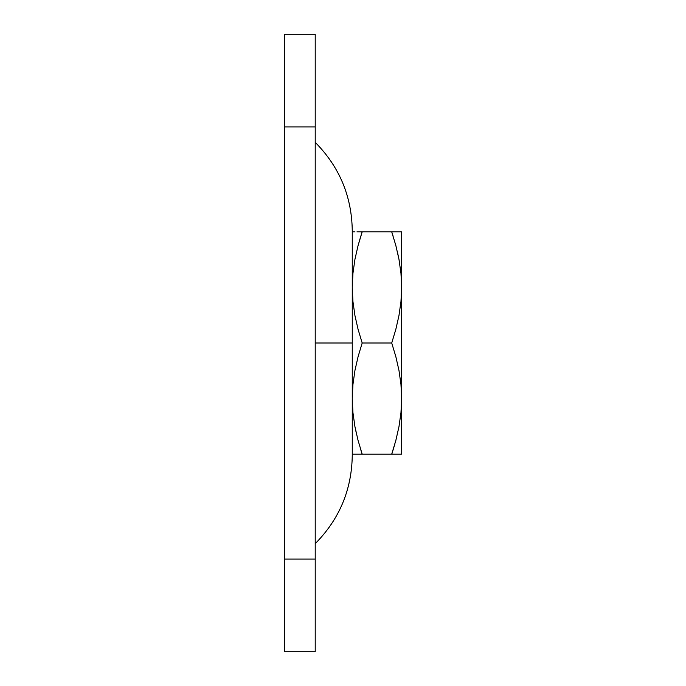 <?xml version="1.0" encoding="UTF-8"?>
<svg xmlns="http://www.w3.org/2000/svg" width="686" height="686" viewBox="0 0 686 686"><rect width="100%" height="100%" fill="white"/><g stroke="black" fill="none" stroke-linecap="round" stroke-linejoin="round"><path stroke-width="1.03" d="M399.801 264.144L398.978 259.368L400.967 273.294L401.653 287.434L401.653 454.132L401.653 287.434L400.967 301.548L398.978 315.5L395.839 329.314L391.723 343L395.839 356.66L398.978 370.466L400.967 384.426L401.653 398.566L400.967 412.68L398.978 426.632L395.839 440.446L391.723 454.132L401.653 454.132M315.217 543.655C339.39 519.225 351.738 489.838 352.261 455.47L352.261 343L352.261 455.47L352.261 343L315.217 343L352.261 343L352.261 239.088M284.347 34.3L284.347 651.7L315.217 651.7L315.217 34.3L284.347 34.3L315.217 34.3L315.217 126.91L284.347 126.91L284.347 559.09L315.217 559.09L315.217 126.91L284.347 126.91L284.347 34.3M352.261 235.367L352.261 230.53C351.738 196.162 339.39 166.775 315.217 142.345M352.261 343L352.261 230.53L352.261 343M284.347 651.7L315.217 651.7L315.217 559.09L284.347 559.09L284.347 651.7M362.114 231.868L358.075 245.528L354.936 259.334L352.947 273.32L352.261 287.434L352.947 301.574L354.936 315.534L358.075 329.34L362.191 343L391.723 343L362.191 343L358.075 356.686L354.936 370.5L352.947 384.452L352.261 398.566L352.947 412.698L352.261 398.566L352.947 412.68L354.936 426.632L352.947 412.706L352.261 398.566L352.947 384.452L354.936 370.5L358.075 356.686L362.191 343L358.075 329.34L354.936 315.534L352.947 301.574L352.261 287.434L352.947 273.294L354.936 259.342L358.075 245.554L354.936 259.334L358.075 245.554L362.191 231.868L359.138 241.686M356.934 231.868L358.066 231.868M352.261 231.868L354.962 231.868M393.009 235.83L391.723 231.868L358.101 231.868L391.8 231.868M401.653 231.868L401.653 287.434L400.967 273.32L401.653 287.434L401.653 231.868L391.723 231.868L395.839 245.528L398.978 259.334L400.967 273.294L401.653 287.434L400.967 301.548L398.978 315.5L395.839 329.314L391.723 343L395.839 356.66L398.978 370.466L400.967 384.426L401.653 398.566L400.967 384.452M391.8 454.132L394.776 444.314M396.98 454.132L395.848 454.132M401.653 398.566L400.967 412.706L398.978 426.658L395.839 440.446L398.978 426.666L395.839 440.472L391.723 454.132L395.839 440.472M397.237 251.127L398.978 259.334M399.724 263.664L398.986 259.377M395.848 231.868L396.98 231.868M398.952 231.868L391.723 231.868L395.839 245.528M352.261 454.132L398.952 454.132M391.723 454.132L362.191 454.132L358.075 440.472L354.936 426.666L352.947 412.706M358.075 245.554L362.191 231.868M358.066 454.132L356.934 454.132M360.905 450.17L362.114 454.132M356.677 434.873L354.936 426.666M354.19 422.336L354.928 426.623M354.962 454.132L362.191 454.132L358.075 440.472"/></g></svg>
